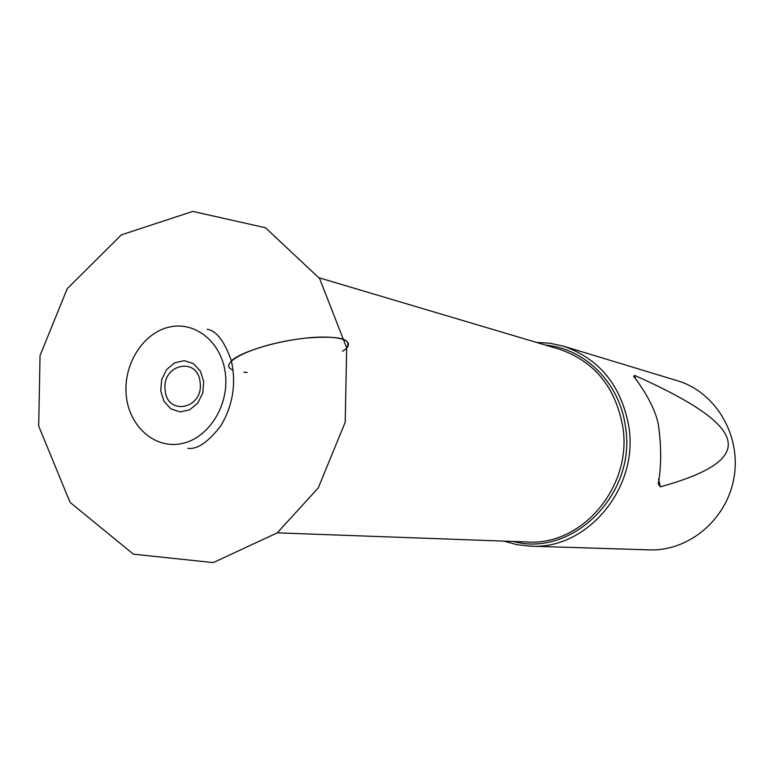 <?xml version="1.0" encoding="UTF-8"?>
<svg xmlns="http://www.w3.org/2000/svg" width="774" height="774" viewBox="0 0 774 774"><rect width="100%" height="100%" fill="white"/><g stroke="black" fill="none" stroke-linecap="round" stroke-linejoin="round"><path stroke-width="1.16" d="M225.447 374.21C222.109 342.534 195.29 320.697 168.993 327.15C142.629 333.149 122.94 365.115 126.288 395.785C129.248 426.542 154.79 449.191 181.484 443.647C208.216 438.568 229.181 405.799 225.447 374.21M536.488 342.418L550.004 343.221L563.279 346.123C599.366 358.681 621.212 385.433 628.807 426.358C639.179 487.968 586.992 549.995 530.442 546.163L516.935 544.683L503.874 541.113M530.442 546.163L649.386 549.879C688.696 551.388 726.699 519.712 733.916 478.051C741.482 436.459 716.705 393.511 679.272 381.311L637.641 368.695M563.279 346.123L639.45 369.208M635.657 379.231L634.796 375.467C750.229 426.9 758.801 459.504 660.338 486.856L658.49 478.796M634.796 375.467L633.625 376.27C640.272 384.862 654.581 405.16 658.355 424.558C661.47 446.143 661.451 465.919 658.287 483.895L660.338 486.856M233.1 370.059C216.739 364.177 248.464 347.236 291.247 340.125C334.02 332.781 361.119 339.563 342.476 351.319M247.216 372.439L243.8 372.217M277.266 532.851L527.616 541.984C582.212 545.97 632.764 486.12 622.77 426.619C615.417 386.99 594.248 361.187 559.254 349.19L319.13 277.808M160.721 390.909L161.669 379.57L166.642 369.546L174.682 362.803L184.231 360.665L193.403 363.606L200.369 371.065L203.717 381.582L202.769 393.057L197.709 403.167L189.553 409.891L179.965 411.913L170.841 408.846L163.982 401.348L160.721 390.909M200.137 382.54C197.999 355.924 161.466 364.177 165.172 390.125C167.02 416.547 203.794 408.895 200.137 382.54M513.239 541.461C572.537 557.861 637.089 493.773 625.45 426.629C619.829 383.101 584.96 348.445 545.476 345.088M346.665 347.894L345.214 422.178L318.278 487.881L277.256 532.86L213.227 562.601L133.37 554.165L70.047 502.345L38.7 426.068L40.045 355.527L67.241 288.663L121.392 234.87L192.765 211.399L265.472 227.75L319.614 278.543L346.665 347.894C352.412 338.741 338.78 335.471 305.769 338.093C275.128 341.373 240.259 352.141 231.358 360.877C236.36 383.807 232.877 405.402 220.929 425.661C208.235 442.138 197.196 449.684 187.801 448.32M231.358 360.877C224.479 341.237 216.42 330.701 207.171 329.26"/></g></svg>
